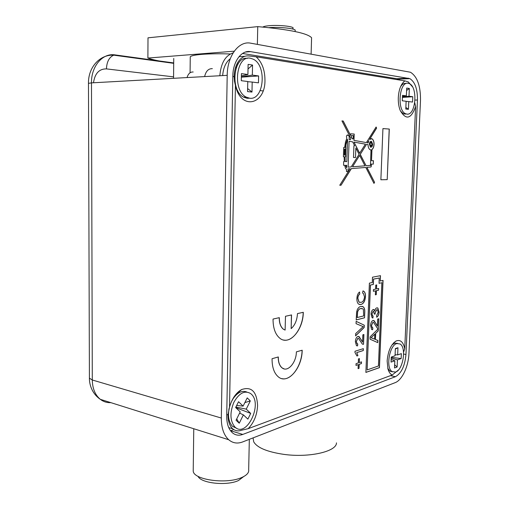 <?xml version="1.0" encoding="UTF-8"?>
<svg xmlns="http://www.w3.org/2000/svg" width="509" height="509" viewBox="0 0 509 509"><rect width="100%" height="100%" fill="white"/><g stroke="black" fill="none" stroke-linecap="round" stroke-linejoin="round"><path stroke-width="0.76" d="M193.178 71.992C190.251 71.852 188.209 73.703 187.058 77.565M190.251 57.434L190.258 56.804C191.072 55.748 194.985 54.934 201.997 54.348C209.982 53.744 219.436 53.617 230.348 53.973M237.9 392.833L237.569 392.547M233.752 429.564L230.596 430.722L242.761 434.431C238.861 435.85 235.393 435.284 232.352 432.739C228.579 429.24 226.702 423.723 226.715 416.197L232.823 76.057C232.88 61.417 241.597 49.761 250.606 51.651L409.885 78.647C415.039 81.974 417.565 89.1 417.456 100.018L405.959 354.48C404.909 365.92 401.397 373.332 395.423 376.711L242.761 434.431M221.326 418.048L227.199 75.332L91.48 82.878L92.294 379.994L221.326 418.048C221.326 427.904 223.782 435.131 228.687 439.725C232.759 443.161 237.398 443.905 242.602 441.952L395.162 382.653C402.091 380.172 408.498 366.372 408.956 353.45L420.498 100.413C420.663 86.034 417.329 76.643 410.502 72.253L250.778 43.195C238.918 40.529 227.256 55.882 227.199 75.332M242.538 53.464L396.829 78.723L399.718 80.059M219.843 75.739C220.893 63.205 225.328 55.576 233.154 52.853M263.045 90.926L260.163 90.602M336.462 442.855C336.78 451.521 309.135 457.954 283.71 454.352C267.002 451.839 257 447.646 253.692 441.78L253.208 438.752M370.056 144.219L370.743 146.102C371.475 146.287 371.92 145.689 372.079 144.302L371.392 142.418C370.66 142.234 370.215 142.838 370.056 144.219M370.959 146.172L371.984 144.302L371.074 142.348M371.106 141.279C370.132 141.4 369.559 142.367 369.394 144.193L370.463 147.133L370.927 147.241M372.639 144.327L371.564 141.387C370.431 141.108 369.738 142.043 369.489 144.193L370.558 147.133C371.704 147.413 372.397 146.477 372.639 144.327M376.062 127.097L376.514 128.147L369.477 139.434L372.003 138.766C373.396 139.695 374.083 141.572 374.064 144.391C373.905 146.891 373.199 148.628 371.945 149.608L371.513 160.659L373.428 160.685L373.294 164.121L371.379 164.108L370.997 166.984L366.913 167.353L374.567 182.317L373.975 183.399L365.799 167.442L351.382 168.625L341.043 185.219L339.751 185.257L350.065 168.733L348.131 168.893L348.035 171.546L346.464 171.552L346.534 169.529L345.503 168.485L344.688 165.285L343.562 165.279L343.69 161.576L344.307 161.582L344.154 156.759L343.39 156.747L343.715 147.445L344.638 147.476L345.516 141.903L346.833 138.302C346.133 136.329 346.438 135.216 347.749 134.968L348.302 135.731L349.301 135.788L349.168 139.485L350.478 139.72L350.548 137.697L341.946 120.913L343.219 121.015L350.631 135.509L350.688 133.822L354.207 134.032L353.978 140.357L366.378 142.603L376.113 127.002L376.609 128.147L369.579 139.434M371.945 149.608L371.85 149.608C373.097 148.628 373.81 146.891 373.969 144.384C373.988 141.572 373.301 139.695 371.907 138.766L371.169 138.556M256.072 56.773L249.066 55.977C244.759 55.411 241.069 57.453 237.996 62.111C235.584 66.068 234.299 70.866 234.146 76.496L234.522 81.459L235.432 85.41C240.687 110.593 265.342 105.013 264.96 80.231C264.909 69.898 261.944 62.079 256.072 56.773L404.96 80.906L403.981 81.637C400.659 84.844 398.77 90.138 398.305 97.531C398.133 102.436 398.782 106.782 400.252 110.568C406.042 120.398 411.164 119.042 415.618 106.508L414.759 102.735M236.908 90.182L237.868 90.939M226.74 414.517L228 414.88L228.032 416.769C228.356 422.228 229.941 426.243 232.778 428.82C235.317 430.938 238.218 431.416 241.476 430.251L248.15 428.68C253.946 422.686 257.083 414.981 257.579 405.565C256.81 391.555 251.471 386.223 241.571 389.576C236.011 392.789 231.996 398.642 229.527 407.136L235.432 85.41M228.102 417.876L228.846 418.812M415.618 106.508L404.725 348.799C403.313 341.984 400.456 339.376 396.155 340.973C391.039 344.294 388.036 350.956 387.145 360.957L387.947 368.974C388.882 372.174 390.314 374.172 392.248 374.968L398.388 370.056M236.545 66.902L235.381 68.104M235.196 395.945L234.509 396.174M360.964 302.352C362.904 302.085 364.094 300.272 364.52 296.906L363.381 293.407L362.599 293.101L362.955 290.9L363.789 291.263C365.004 292.166 365.57 293.909 365.481 296.493C365.08 301.169 363.547 303.841 360.887 304.497L358.692 304.172C357.407 303.141 356.803 301.233 356.892 298.433C357.051 295.392 357.948 293.248 359.57 291.994L359.742 294.1C358.622 294.87 357.999 296.276 357.865 298.319L359.049 302.098L360.964 302.352M356.141 321.325L364.266 325.213L364.177 327.503L355.594 335.902L355.683 333.586L363.216 326.632L356.052 323.654L356.141 321.325M354.977 352.476L355.021 351.235L363.362 348.659L363.286 350.561L356.809 352.584L357.916 355.657L356.924 355.976L354.977 352.476M248.15 428.68L392.248 374.968M369.388 283.131L365.888 372.416L379.459 367.651L383.054 280.414L380.261 280.968L380.477 275.674L372.499 277.189L372.289 282.552L369.388 283.131M359.265 362.605L361.498 361.867L361.428 363.579L359.201 364.323L359.049 368.331L358.088 368.662L358.241 364.641L355.988 365.398L356.052 363.668L358.304 362.923L358.457 358.896L359.418 358.584L359.265 362.605L359.329 358.616M361.148 339.605L362.567 342.124L362.853 334.807L363.91 334.508L363.528 344.269L362.293 344.033L358.648 338.53L357.814 338.351L356.351 341.501L356.987 343.817L357.757 343.912L357.572 345.872L356.427 345.63L355.377 341.743C355.524 338.943 356.357 337.168 357.878 336.417L359.157 336.653L362.567 342.124M360.83 306.443L363.216 306.787C364.438 307.799 364.953 309.676 364.762 312.411L364.552 317.801L356.192 319.945L356.612 312.004L357.299 309.637C358.311 307.716 359.488 306.647 360.83 306.443M272.06 358.718C272.029 367.212 274.116 373.256 278.328 376.857C287.661 384.938 302.155 368.102 302.187 350.217L296.378 351.859C296.359 362.65 287.642 372.671 282.101 367.886C279.543 365.716 278.283 362.077 278.315 356.955L272.06 358.718M297.466 313.601C297.078 320.18 294.972 325.194 291.154 328.623L291.53 314.925L285.479 316.28L285.116 330.099L283.456 329.234C280.682 326.963 279.301 323.107 279.32 317.661L273.047 319.06C273.028 328.101 275.305 334.508 279.88 338.275C289.328 346.05 303.243 329.985 303.3 312.297L297.466 313.601M382.933 128.592L389.29 129.044L387.209 179.645L380.872 179.772L382.933 128.592M376.075 323.66L377.423 326.174L377.71 319.009L378.721 318.742L378.327 328.299L377.239 328.095L373.651 322.502L372.912 322.343L371.513 325.385L372.13 327.694L372.836 327.79L372.658 329.705L371.627 329.476L370.584 325.595C370.73 322.859 371.532 321.141 372.982 320.447L374.109 320.651L377.423 326.174M376.52 288.927L378.651 288.476L378.581 290.187L376.45 290.645L376.291 294.641L375.368 294.845L375.534 290.843L373.377 291.301L373.447 289.576L375.597 289.125L375.763 285.116L376.679 284.925L376.52 288.927L376.584 284.945M378.435 365.984L381.852 282.743L379.046 283.309L379.262 278.009L373.568 279.11L373.358 284.461L370.469 285.046L367.129 369.916L378.435 365.984M376.819 307.856L377.863 308.028L379.09 312.093C378.9 314.74 378.098 316.452 376.685 317.228L376.66 315.37L378.187 312.252L377.443 309.854L376.73 309.746L375.146 312.882L375.203 314.078L374.293 314.117L373.727 311.451L373.205 311.374L371.964 313.919L372.569 315.936L373.097 316.102L372.919 318.023L372.13 317.762L371.036 314.218C371.195 311.712 371.926 310.134 373.243 309.485L373.956 309.606L374.745 311.114C375.108 309.224 375.795 308.136 376.819 307.856M375.483 339.509L377.831 340.438L377.748 342.614L370.043 339.191L370.138 336.843L378.314 328.731L378.225 330.914L375.737 333.274L375.394 339.49L377.831 340.438M404.725 348.799L403.548 352.273M404.96 80.906L408.256 81.892L412.424 86.734M228 414.88L229.527 407.136M239.281 391.606L238.976 391.3L239.275 391.618M222.662 75.58C223.311 67.792 225.85 62.162 230.278 58.7M380.261 280.968L380.382 275.693M365.895 372.365L379.37 367.632L382.959 280.434M381.852 282.743L379.052 283.278M379.262 278.009L373.479 279.097L373.262 284.448L370.374 285.034L367.129 369.916M378.556 288.501L378.581 290.187M378.492 290.175L376.45 290.645M376.361 290.633L376.291 294.641M376.196 294.628L375.375 294.806M373.377 291.269L375.534 290.843M377.303 307.818L377.773 308.015L379.09 312.093M378.995 312.074C378.823 314.645 378.053 316.344 376.685 317.171M377.074 309.72L376.73 309.746M376.641 309.733L375.146 312.882M375.05 312.87L375.203 314.078M375.114 314.066L374.293 314.098M373.11 311.362L371.964 313.919M371.875 313.907L372.9 316.076M373.008 316.095L372.919 318.023M373.561 309.459L374.745 311.114M378.626 318.768L378.327 328.299M378.238 328.28L377.767 328.337M372.823 322.324L371.513 325.385M371.417 325.372L372.384 327.809M372.741 327.809L372.658 329.705M372.569 329.692L372.117 329.686M373.504 320.409L375.986 323.641M377.742 340.419L377.653 342.57M378.212 328.827L378.225 330.914M378.13 330.901L375.737 333.274M375.642 333.255L375.394 339.49M371.188 337.772L374.599 339.159L374.796 334.159L371.016 337.741L374.599 339.159M374.796 334.159L371.016 337.741M361.403 361.899L361.428 363.579M361.339 363.56L359.201 364.323M359.106 364.304L359.049 368.331M358.953 368.312L358.088 368.605M355.988 365.347L358.241 364.641M363.267 348.684L363.286 350.561M363.197 350.542L356.809 352.584M356.72 352.565L357.916 355.657M357.827 355.638L356.917 355.931M363.814 334.534L363.528 344.269M363.439 344.249L362.904 344.313M358.158 338.326L357.814 338.351M357.725 338.332L356.351 341.501M356.255 341.482L357.248 343.938M357.655 343.931L357.572 345.872M357.483 345.853L356.936 345.853M358.501 336.373L361.053 339.586M356.141 321.357L364.266 325.213M364.177 325.194L364.177 327.503M364.088 327.484L355.6 335.787M362.096 306.354L363.127 306.774C364.349 307.786 364.864 309.663 364.667 312.399L364.762 312.411M364.667 312.399L364.552 317.801M364.463 317.781L356.192 319.906M361.963 308.492L360.639 308.569C359.335 308.689 358.304 309.796 357.541 311.883L357.159 317.533L363.68 315.924L363.356 309.396L362.796 308.81L360.728 308.588C359.424 308.708 358.393 309.809 357.636 311.902L357.248 317.546M362.955 290.913L363.693 291.25C364.908 292.153 365.475 293.897 365.386 296.48L365.481 296.493M365.386 296.48C364.985 301.156 363.458 303.822 360.792 304.484L360.887 304.497M360.792 304.484L359.647 304.554M359.481 292.064L359.742 294.1M359.653 294.087C358.527 294.857 357.903 296.263 357.77 298.306L357.865 298.319M357.77 298.306L358.953 302.079L359.85 302.391M281.814 378.601C291.103 381.19 301.932 365.608 302.091 350.243M284.187 368.91L282.005 367.861C279.454 365.704 278.194 362.077 278.213 356.981M291.428 314.95L291.154 328.623M283.647 340.018C292.84 342.207 303.027 327.37 303.199 312.316M285.116 330.099L283.36 329.215C280.593 326.956 279.212 323.107 279.218 317.68M367.377 142.8L368.809 140.669L367.479 142.806L368.16 142.927L367.479 142.806M371.85 149.608L371.513 160.659M373.332 160.685L373.294 164.121M373.199 164.121L371.379 164.108M371.284 164.108L371.296 166.316M370.749 167.022L366.913 167.353M366.817 167.346L374.567 182.317M374.471 182.317L373.93 183.304M351.382 168.625L365.799 167.442M351.286 168.619L341.043 185.219M340.941 185.212L339.757 185.244M348.131 168.893L350.065 168.733M348.029 168.886L348.035 171.546M347.94 171.539L346.464 171.546M343.562 165.279L344.688 165.285M343.39 156.74L344.154 156.759M343.715 147.445L344.638 147.476M347.412 134.898L348.302 135.731M348.201 135.731L349.301 135.788M349.199 135.788L349.168 139.485M349.072 139.485L350.478 139.72M341.953 120.926L343.219 121.015M343.117 121.015L350.631 135.509M350.688 133.829L354.207 134.032M354.111 134.032L353.978 140.357M353.882 140.357L366.378 142.603M359.717 153.279L354.01 142.119L365.411 144.155L359.615 153.273L354.01 142.119M364.966 165.819L359.628 155.398L352.521 166.799L364.966 165.819M352.521 166.799L359.628 155.398M345.713 165.578L346.68 165.298L346.591 167.868L345.662 165.291M346.591 167.868L345.617 165.578M345.566 165.285L346.68 165.298M348.188 167.143L351.204 166.907L359.068 154.316L355.842 148.024L355.498 157.529L353.507 157.491L353.933 145.695L354.665 145.72L352.699 141.89L349.104 141.248L348.092 167.143L349.104 141.248M355.498 157.529L355.842 148.024M355.397 157.523L353.507 157.491M353.933 145.695L354.665 145.72M347.59 139.415L346.814 161.614L345.229 161.595L345.077 156.778L345.649 156.791L345.846 145.033L347.456 139.491M345.229 161.595L344.981 156.772L345.554 156.785L345.878 147.521L345.465 147.508L346.152 142.914L347.361 139.491M344.326 155.048L344.536 149.054L345.051 149.073L344.841 155.054L344.326 155.048L344.536 149.054M353.182 138.855L352.317 138.811L351.477 137.169L351.534 135.54L353.297 135.636L353.182 138.855L352.317 138.811M352.222 138.811L351.382 137.169L351.534 135.54M371.086 149.945L370.088 149.741C368.815 148.908 368.128 147.203 368.032 144.62L366.512 144.352L360.27 154.367L366.079 165.73L370.488 165.38L370.991 149.951M360.27 154.367L366.512 144.352M360.175 154.361L366.079 165.73M368.809 140.669L368.16 142.927M382.933 128.605L389.29 129.044M389.194 129.044L387.209 179.645M387.114 179.639L380.872 179.766M173.703 63.148L169.586 62.613C159.622 61.258 152.388 59.738 147.89 58.064L234.267 51.186M257.369 44.385L257.751 26.627L147.998 37.825L147.89 58.064M257.751 26.627C289.43 29.471 307.379 33.174 311.591 37.736L311.114 54.081M212.348 68.664C208.461 68.511 205.891 71.152 204.624 76.585M247.368 58.376C233.287 55.977 229.979 90.869 243.658 97.174L247.132 98.294L249.251 98.224M250.466 58.261C236.138 54.807 232.199 90.596 246.178 97.092L249.652 98.212C263.974 100.585 267.2 65.464 253.202 59.178L250.466 58.261M258.464 82.846L252.19 82.064L251.98 92.059L247.565 91.575L247.768 81.51L241.298 80.702L241.431 73.627L247.908 74.505L248.112 64.388L252.547 65.05L252.337 75.097L258.617 75.943L258.464 82.846M252.337 75.097L241.368 76.872M258.617 75.943L241.361 77.158M241.387 75.917L247.908 74.505M247.762 81.675L252.19 82.064M251.98 92.059L247.622 88.528M252.547 65.05L248.023 68.938M228.948 408.829L228.789 410.369M246.731 391.987C241.972 390.212 237.391 392.515 232.988 398.891L231.258 402.078M229.298 407.76C227.593 416.082 228.687 422.292 232.594 426.383L236.723 428.317M251.37 394.201L250.772 393.661C244.829 390.059 239.185 392.954 233.847 402.339C229.648 412.85 230.03 421.102 234.98 427.102L235.145 427.248C246.649 438.033 262.822 404.305 251.37 394.201M247.877 419.123L243.391 414.873L239.249 423.208L236.055 420.243L240.229 411.883L235.629 407.518L238.543 401.728L243.111 406.118L247.221 397.885L250.32 400.927L246.241 409.128L250.695 413.41L247.877 419.123M246.241 409.128L235.858 407.054M250.695 413.41L235.775 407.658M236.66 405.463L243.111 406.118M239.605 413.136L243.391 414.873M239.249 423.208L236.723 418.907M250.32 400.927L244.874 402.587M397.605 343.378L394.71 343.142L391.968 344.962M387.743 368.198L389.932 371.156L392.452 371.844M396.867 343.537C389.449 345.147 385.561 367.842 392.089 371.608L395.627 372.054C403.071 369.916 406.627 347.698 400.138 344.001L396.867 343.537M401.137 358.571L397.434 359.863L397.122 367.014L394.52 367.956L394.831 360.773L391.046 362.096L391.262 357.064L395.048 355.778L395.366 348.57L397.968 347.717L397.65 354.894L401.359 353.634L401.137 358.571L391.249 357.331M397.65 354.894L395.099 354.735M391.211 358.151L397.434 359.863M394.831 360.773L391.154 359.469M397.122 367.014L394.66 364.775M397.968 347.717L395.34 349.11M405.978 83.387C403.961 83.126 402.142 84.271 400.513 86.835M400.411 110.956L403.23 113.723L405.508 114.131M408.25 83.298C399.323 80.995 396.689 110.262 405.488 113.692L406.901 114.111C415.796 115.74 418.137 87.052 409.357 83.641L408.25 83.298M412.544 102.061L408.778 101.596L408.434 109.314L405.788 109.028L406.125 101.266L402.269 100.782L402.498 95.342L406.36 95.864L406.704 88.07L409.351 88.464L409.013 96.22L412.78 96.729L412.544 102.061M409.013 96.22L402.428 97.06M412.78 96.729L402.409 97.416M402.454 96.487L406.36 95.864M406.125 101.348L408.778 101.596M408.434 109.314L405.858 107.405M409.351 88.464L406.596 90.487M262.873 27.066C263.56 26.519 265.367 26.093 268.288 25.787C278.55 24.617 296.022 26.589 292.758 28.491M268.86 27.651C280.421 26.767 297.033 28.695 295.144 30.629L295.118 31.545M243.671 476.577L238.505 480.521C226.982 486.108 200.845 483.327 198.046 476.322M239.624 391.306L238.715 391.516M249.327 439.337L248.672 469.743C249.124 472.6 246.903 475.145 242.017 477.378C227.288 484.536 193.496 479.993 193.216 471.054L193.235 469.47M93.497 82.763C94.852 73.449 99.172 68.823 106.445 68.893L173.575 76.865M173.709 62.931L115.021 54.902C102.748 52.79 91.149 66.151 91.48 82.878L88.471 83.349L89.412 378.149L92.294 379.994C92.485 388.609 95.164 395.048 100.324 399.33C103.454 401.735 106.973 402.842 110.892 402.651M89.412 377.703L89.412 378.149C89.304 384.238 91.773 393.489 100.324 399.33L228.687 439.725M88.471 83.476L88.471 83.349C88.121 67.703 99.51 54.412 113.742 55.163L115.021 54.902M106.445 68.893C106.782 61.748 109.212 57.173 113.742 55.163L173.703 63.332M415.026 100.082L417.456 100.018M396.829 78.723L408.472 78.201M403.618 354.029L405.959 354.48M390.435 375.642L395.423 376.711M245.421 52.058L250.606 51.651M238.976 56.722L244.88 56.289M403.981 81.637L401.913 84.119M234.146 76.496L232.81 76.573M398.261 79.162L409.885 78.647M190.073 72.768L190.258 56.804M253.692 441.78L253.068 437.88M232.778 428.82L228.732 427.598M393.476 343.047L396.155 340.973M235.209 395.213L241.571 389.576M235.89 66.52L237.996 62.111M243.658 97.174L246.178 97.092M232.759 426.536L235.145 427.248M389.932 371.156L392.089 371.608M403.23 113.723L405.488 113.692M173.563 78.31L173.747 58.433M193.216 471.054L193.764 428.737M234.954 83.622L234.98 82.095"/></g></svg>
